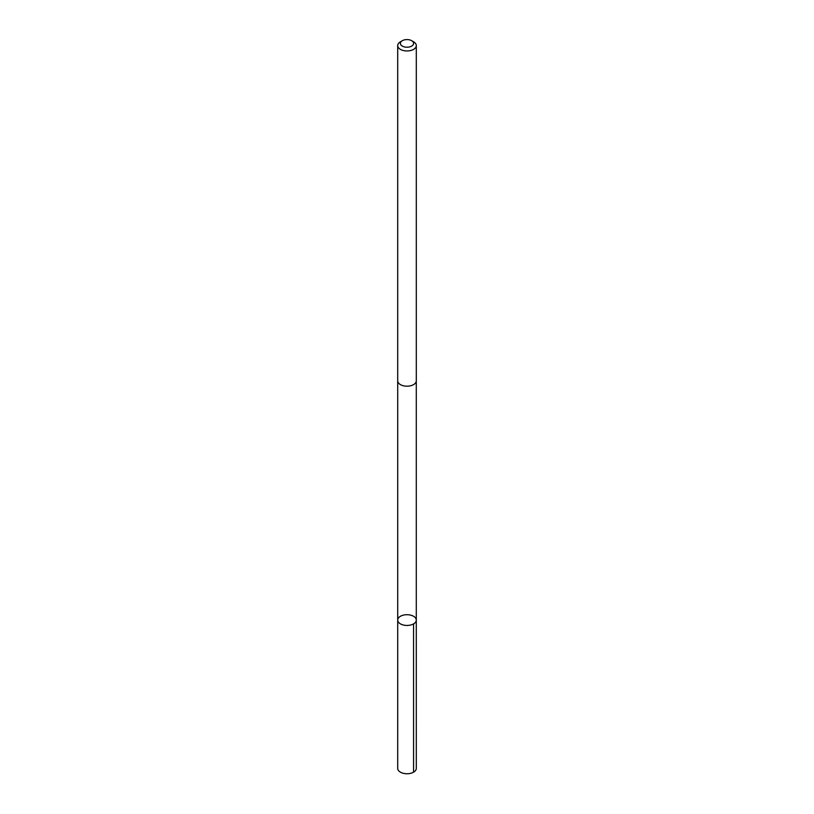 <?xml version="1.0" encoding="UTF-8"?>
<svg xmlns="http://www.w3.org/2000/svg" width="814" height="814" viewBox="0 0 814 814"><rect width="100%" height="100%" fill="white"/><g stroke="black" fill="none" stroke-linecap="round" stroke-linejoin="round"><path stroke-width="1.22" d="M403.286 615.16A9.29 5.362 180 0 1 416.29 620.075A9.29 5.362 180 0 1 407 625.447A9.29 5.362 180 0 1 397.71 620.075A9.29 5.362 180 0 1 403.286 615.16M397.7 768.375A9.3 5.372 0 0 0 410.714 773.3A9.3 5.372 0 0 0 416.3 768.375L416.29 620.075A9.29 5.362 180 0 1 407 625.447A9.29 5.362 180 0 1 397.71 620.075L397.7 768.375M402.32 40.7L400.427 41.799A9.3 5.372 0 0 0 397.7 45.594L397.7 380.82A9.3 5.372 0 0 0 410.714 385.744A9.3 5.372 0 0 0 416.3 380.82L416.3 45.594A9.3 5.372 0 0 0 413.573 41.799L411.681 40.7A6.614 3.816 0 0 0 402.32 40.7A6.614 3.816 0 0 0 401.536 45.553A6.614 3.816 0 0 0 409.646 46.897A6.614 3.816 0 0 0 411.681 40.7M397.7 45.594A9.3 5.372 0 0 0 410.714 50.509A9.3 5.372 0 0 0 416.3 45.594M413.573 772.171L413.573 623.87M397.71 381.064L397.71 620.075M416.29 381.064L416.29 620.075"/></g></svg>
